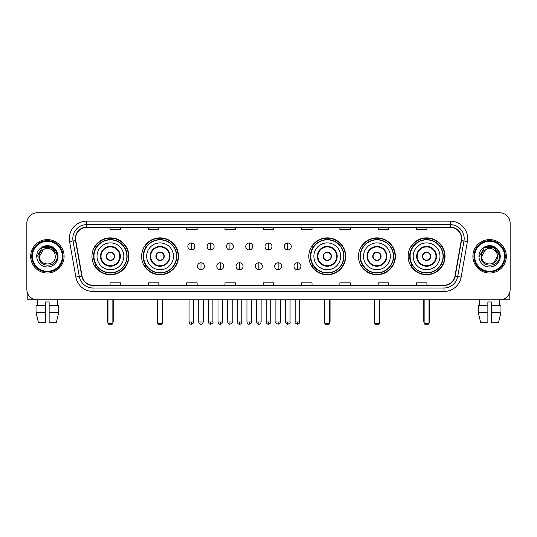 <?xml version="1.0" encoding="UTF-8"?>
<svg xmlns="http://www.w3.org/2000/svg" width="537" height="537" viewBox="0 0 537 537"><rect width="100%" height="100%" fill="white"/><g stroke="black" fill="none" stroke-linecap="round" stroke-linejoin="round"><path stroke-width="0.81" d="M408.127 256.31A18.453 18.453 0 0 0 426.579 274.769A18.453 18.453 0 0 0 445.039 256.31A18.453 18.453 0 0 0 426.579 237.857A18.453 18.453 0 0 0 408.127 256.31M358.474 256.31A18.453 18.453 0 0 0 376.927 274.769A18.453 18.453 0 0 0 395.386 256.31A18.453 18.453 0 0 0 376.927 237.857A18.453 18.453 0 0 0 358.474 256.31M308.822 256.31A18.453 18.453 0 0 0 327.275 274.769A18.453 18.453 0 0 0 345.727 256.31A18.453 18.453 0 0 0 327.275 237.857A18.453 18.453 0 0 0 308.822 256.31M141.614 256.31A18.453 18.453 0 0 0 160.073 274.769A18.453 18.453 0 0 0 178.526 256.31A18.453 18.453 0 0 0 160.073 237.857A18.453 18.453 0 0 0 141.614 256.31M91.961 256.31A18.453 18.453 0 0 0 110.421 274.769A18.453 18.453 0 0 0 128.873 256.31A18.453 18.453 0 0 0 110.421 237.857A18.453 18.453 0 0 0 91.961 256.31M96.391 265.714A16.889 16.889 0 0 1 96.391 246.913M146.044 265.714A16.889 16.889 0 0 1 146.044 246.913M313.246 265.714A16.889 16.889 0 0 1 313.246 246.913M362.898 265.714A16.889 16.889 0 0 1 362.898 246.913M412.55 265.714A16.889 16.889 0 0 1 412.55 246.913M26.85 223.231L26.85 289.389A10.445 10.445 0 0 0 37.295 299.841L499.705 299.841A10.445 10.445 0 0 0 510.15 289.389L510.15 223.231A10.445 10.445 0 0 0 499.705 212.786L37.295 212.786A10.445 10.445 0 0 0 26.85 223.231L26.85 289.389M30.683 256.31A16.714 16.714 0 0 0 47.397 273.024A16.714 16.714 0 0 0 64.104 256.31A16.714 16.714 0 0 0 47.397 239.603A16.714 16.714 0 0 0 30.683 256.31A16.714 16.714 0 0 0 47.397 273.024A16.714 16.714 0 0 0 64.104 256.31A16.714 16.714 0 0 0 47.397 239.603A16.714 16.714 0 0 0 30.683 256.31M472.896 256.31A16.714 16.714 0 0 0 489.603 273.024A16.714 16.714 0 0 0 506.317 256.31A16.714 16.714 0 0 0 489.603 239.603A16.714 16.714 0 0 0 472.896 256.31A16.714 16.714 0 0 0 489.603 273.024A16.714 16.714 0 0 0 506.317 256.31A16.714 16.714 0 0 0 489.603 239.603A16.714 16.714 0 0 0 472.896 256.31M75.596 238.556A11.143 11.143 0 0 1 86.739 227.413L450.261 227.413A11.143 11.143 0 0 1 461.236 240.489L454.973 276.005A11.143 11.143 0 0 1 443.998 285.214L93.002 285.214A11.143 11.143 0 0 1 82.027 276.005L75.764 240.489A11.143 11.143 0 0 1 75.596 238.556M75.321 238.556A11.418 11.418 0 0 0 75.495 240.536L81.758 276.052A11.418 11.418 0 0 0 93.002 285.489L443.998 285.489A11.418 11.418 0 0 0 455.242 276.052L461.505 240.536A11.418 11.418 0 0 0 450.261 227.131L86.739 227.131A11.418 11.418 0 0 0 75.321 238.556M69.595 241.576A17.412 17.412 0 0 1 86.739 221.143L450.261 221.143A17.412 17.412 0 0 1 467.405 241.576L461.142 277.092A17.412 17.412 0 0 1 443.998 291.484L93.002 291.484A17.412 17.412 0 0 1 75.858 277.092L69.595 241.576L73.025 240.972A13.928 13.928 0 0 1 86.739 224.627L450.261 224.627A13.928 13.928 0 0 1 463.975 240.972L457.712 276.488A13.928 13.928 0 0 1 443.998 288L93.002 288A13.928 13.928 0 0 1 79.288 276.488L73.025 240.972A13.928 13.928 0 0 1 72.81 238.556M499.705 212.786L37.295 212.786M37.449 305.412L37.295 299.841L499.705 299.841L499.551 305.412M510.15 289.389L510.15 223.231M455.242 276.052L457.712 276.488L463.975 240.972L467.405 241.576M263.278 227.413L263.278 229.769L273.722 229.769L273.722 227.413M224.976 227.413L224.976 229.769L235.421 229.769L235.421 227.413M186.675 227.413L186.675 229.769L197.119 229.769L197.119 227.413M148.373 227.413L148.373 229.769L158.818 229.769L158.818 227.413M110.072 227.413L110.072 229.769L120.516 229.769L120.516 227.413M301.579 227.413L301.579 229.769L312.024 229.769L312.024 227.413M339.881 227.413L339.881 229.769L350.325 229.769L350.325 227.413M378.182 227.413L378.182 229.769L388.627 229.769L388.627 227.413M416.484 227.413L416.484 229.769L426.928 229.769L426.928 227.413M273.722 285.214L273.722 282.858L263.278 282.858L263.278 285.214M235.421 285.214L235.421 282.858L224.976 282.858L224.976 285.214M197.119 285.214L197.119 282.858L186.675 282.858L186.675 285.214M158.818 285.214L158.818 282.858L148.373 282.858L148.373 285.214M120.516 285.214L120.516 282.858L110.072 282.858L110.072 285.214M312.024 285.214L312.024 282.858L301.579 282.858L301.579 285.214M350.325 285.214L350.325 282.858L339.881 282.858L339.881 285.214M388.627 285.214L388.627 282.858L378.182 282.858L378.182 285.214M426.928 285.214L426.928 282.858L416.484 282.858L416.484 285.214M27.199 292.068L27.199 299.841L67.588 299.841M36.033 305.412L36.033 312.373L38.51 322.818L36.033 312.373L36.033 305.412L45.652 305.412L45.652 301.928L49.136 301.928L49.136 305.412L58.755 305.412L58.755 312.373L56.278 322.818L58.755 312.373L49.136 312.373L49.136 305.412M57.493 299.841L57.338 305.412M45.652 305.412L45.652 322.818L38.51 322.818M36.033 312.373L45.652 312.373M56.278 322.818L49.136 322.818L49.136 312.373M62.366 256.31A14.976 14.976 0 0 0 47.397 241.341A14.976 14.976 0 0 0 32.421 256.31A14.976 14.976 0 0 0 47.397 271.286A14.976 14.976 0 0 0 62.366 256.31M63.064 256.31A15.667 15.667 0 0 0 47.397 240.643A15.667 15.667 0 0 0 31.723 256.31A15.667 15.667 0 0 0 47.397 271.984A15.667 15.667 0 0 0 63.064 256.31M55.264 256.31C55.747 266.466 39.04 266.466 39.523 256.31L43.457 249.497L45.444 248.691C41.544 249.752 39.376 252.289 38.939 256.31C38.1 268.285 57.6 267.976 57.244 256.31C57.305 253.008 56.076 250.276 53.566 248.114C51.284 246.449 48.739 245.792 45.947 246.154C51.096 246.557 54.103 249.249 54.982 254.223L55.264 256.31C55.747 266.466 39.04 266.466 39.523 256.31L43.457 249.497L45.444 248.691L43.457 249.497L39.523 256.31L43.457 249.497L45.444 248.691L43.457 249.497L39.523 256.31L43.457 249.497L45.444 248.691L43.457 249.497L39.523 256.31L43.457 249.497L45.444 248.691L43.457 249.497L39.523 256.31C39.04 266.466 55.747 266.466 55.264 256.31C55.747 266.466 39.04 266.466 39.523 256.31C39.04 266.466 55.747 266.466 55.264 256.31C55.747 266.466 39.04 266.466 39.523 256.31C39.04 266.466 55.747 266.466 55.264 256.31L54.982 254.223A7.867 7.867 0 0 0 45.444 248.691M36.738 256.31A10.653 10.653 0 0 0 47.397 266.97A10.653 10.653 0 0 0 58.05 256.31A10.653 10.653 0 0 0 47.397 245.657A10.653 10.653 0 0 0 36.738 256.31M45.947 246.154L42.262 247.423L37.134 256.31L42.262 247.423L52.525 247.423L57.654 256.31L52.525 247.423L42.262 247.423L37.134 256.31L42.262 247.423L52.525 247.423L57.654 256.31L52.525 247.423L42.262 247.423L37.134 256.31L42.262 247.423L52.525 247.423L57.654 256.31M97.009 256.31A13.405 13.405 0 0 1 110.421 242.905A13.405 13.405 0 0 1 123.825 256.31A13.405 13.405 0 0 1 110.421 269.722A13.405 13.405 0 0 1 97.009 256.31A13.405 13.405 0 0 0 110.421 269.722A13.405 13.405 0 0 0 123.825 256.31M101.016 256.31A9.404 9.404 0 0 0 110.421 265.714A9.404 9.404 0 0 0 119.818 256.31A9.404 9.404 0 0 0 110.421 246.913A9.404 9.404 0 0 0 101.016 256.31M96.6 246.913A16.714 16.714 0 0 0 96.6 265.714M126.886 256.31A16.472 16.472 0 0 0 110.421 239.844A16.472 16.472 0 0 0 93.948 256.31A16.472 16.472 0 0 0 110.421 272.783A16.472 16.472 0 0 0 126.886 256.31M106.239 256.31A4.175 4.175 0 0 0 110.421 260.492A4.175 4.175 0 0 0 114.596 256.31A4.175 4.175 0 0 0 110.421 252.135A4.175 4.175 0 0 0 106.239 256.31M128.524 256.31A18.104 18.104 0 0 1 94.942 265.714L96.62 265.714A16.694 16.694 0 0 0 121.463 268.829A16.694 16.694 0 0 0 121.463 243.791A16.694 16.694 0 0 0 96.62 246.913L94.942 246.913A18.104 18.104 0 0 1 128.524 256.31M106.373 255.27L106.514 255.27A4.041 4.041 0 0 1 114.321 255.27L114.106 255.27A3.833 3.833 0 0 1 110.421 260.143A3.833 3.833 0 0 1 106.735 255.27A3.833 3.833 0 0 1 114.106 255.27L114.462 255.27M114.462 257.357L114.321 257.357A4.041 4.041 0 0 1 106.514 257.357L106.373 257.357M107.977 299.841L107.977 323.516L112.857 323.516L112.857 299.841M107.977 323.516L108.675 324.214L112.159 324.214L112.857 323.516M146.668 256.31A13.405 13.405 0 0 1 160.073 242.905A13.405 13.405 0 0 1 173.478 256.31A13.405 13.405 0 0 1 160.073 269.722A13.405 13.405 0 0 1 146.668 256.31A13.405 13.405 0 0 0 160.073 269.722A13.405 13.405 0 0 0 173.478 256.31M150.669 256.31A9.404 9.404 0 0 0 160.073 265.714A9.404 9.404 0 0 0 169.47 256.31A9.404 9.404 0 0 0 160.073 246.913A9.404 9.404 0 0 0 150.669 256.31M146.252 246.913A16.714 16.714 0 0 0 146.252 265.714L144.594 265.714A18.104 18.104 0 0 0 178.177 256.31A18.104 18.104 0 0 0 144.594 246.913L146.272 246.913A16.694 16.694 0 0 1 171.115 243.791A16.694 16.694 0 0 1 171.115 268.829A16.694 16.694 0 0 1 146.272 265.714M176.539 256.31A16.472 16.472 0 0 0 160.073 239.844A16.472 16.472 0 0 0 143.601 256.31A16.472 16.472 0 0 0 160.073 272.783A16.472 16.472 0 0 0 176.539 256.31M155.891 256.31A4.175 4.175 0 0 0 160.073 260.492A4.175 4.175 0 0 0 164.248 256.31A4.175 4.175 0 0 0 160.073 252.135A4.175 4.175 0 0 0 155.891 256.31M156.025 255.27L156.166 255.27A4.041 4.041 0 0 1 163.973 255.27L163.758 255.27A3.833 3.833 0 0 1 160.073 260.143A3.833 3.833 0 0 1 156.388 255.27A3.833 3.833 0 0 1 163.758 255.27L164.114 255.27M164.114 257.357L163.758 257.357A3.833 3.833 0 0 1 156.388 257.357L156.025 257.357M163.758 257.357L163.973 257.357A4.041 4.041 0 0 1 156.166 257.357L156.388 257.357M157.636 299.841L157.636 323.516L162.51 323.516L162.51 299.841M157.636 323.516L158.328 324.214L161.812 324.214L162.51 323.516M313.87 256.31A13.405 13.405 0 0 1 327.275 242.905A13.405 13.405 0 0 1 340.68 256.31A13.405 13.405 0 0 1 327.275 269.722A13.405 13.405 0 0 1 313.87 256.31A13.405 13.405 0 0 0 327.275 269.722A13.405 13.405 0 0 0 340.68 256.31M317.877 256.31A9.404 9.404 0 0 0 327.275 265.714A9.404 9.404 0 0 0 336.679 256.31A9.404 9.404 0 0 0 327.275 246.913A9.404 9.404 0 0 0 317.877 256.31M313.46 246.913A16.714 16.714 0 0 0 313.46 265.714L311.802 265.714A18.104 18.104 0 0 0 345.385 256.31A18.104 18.104 0 0 0 311.802 246.913L313.48 246.913A16.694 16.694 0 0 1 338.323 243.791A16.694 16.694 0 0 1 338.323 268.829A16.694 16.694 0 0 1 313.48 265.714M343.747 256.31A16.472 16.472 0 0 0 327.275 239.844A16.472 16.472 0 0 0 310.809 256.31A16.472 16.472 0 0 0 327.275 272.783A16.472 16.472 0 0 0 343.747 256.31M323.099 256.31A4.175 4.175 0 0 0 327.275 260.492A4.175 4.175 0 0 0 331.457 256.31A4.175 4.175 0 0 0 327.275 252.135A4.175 4.175 0 0 0 323.099 256.31M323.227 255.27L323.375 255.27A4.041 4.041 0 0 1 331.181 255.27L330.96 255.27A3.833 3.833 0 0 1 327.275 260.143A3.833 3.833 0 0 1 323.589 255.27A3.833 3.833 0 0 1 330.96 255.27L331.322 255.27M331.322 257.357L330.96 257.357A3.833 3.833 0 0 1 323.589 257.357L323.227 257.357M330.96 257.357L331.181 257.357A4.041 4.041 0 0 1 323.375 257.357L323.589 257.357M324.838 299.841L324.838 323.516L329.711 323.516L329.711 299.841M324.838 323.516L325.536 324.214L329.02 324.214L329.711 323.516M363.522 256.31A13.405 13.405 0 0 1 376.927 242.905A13.405 13.405 0 0 1 390.332 256.31A13.405 13.405 0 0 1 376.927 269.722A13.405 13.405 0 0 1 363.522 256.31A13.405 13.405 0 0 0 376.927 269.722A13.405 13.405 0 0 0 390.332 256.31M367.53 256.31A9.404 9.404 0 0 0 376.927 265.714A9.404 9.404 0 0 0 386.331 256.31A9.404 9.404 0 0 0 376.927 246.913A9.404 9.404 0 0 0 367.53 256.31M363.113 246.913A16.714 16.714 0 0 0 363.113 265.714M393.399 256.31A16.472 16.472 0 0 0 376.927 239.844A16.472 16.472 0 0 0 360.461 256.31A16.472 16.472 0 0 0 376.927 272.783A16.472 16.472 0 0 0 393.399 256.31M372.752 256.31A4.175 4.175 0 0 0 376.927 260.492A4.175 4.175 0 0 0 381.109 256.31A4.175 4.175 0 0 0 376.927 252.135A4.175 4.175 0 0 0 372.752 256.31M395.037 256.31A18.104 18.104 0 0 1 361.455 265.714L363.133 265.714A16.694 16.694 0 0 0 387.976 268.829A16.694 16.694 0 0 0 387.976 243.791A16.694 16.694 0 0 0 363.133 246.913L361.455 246.913A18.104 18.104 0 0 1 395.037 256.31M372.886 255.27L373.027 255.27A4.041 4.041 0 0 1 380.834 255.27L380.612 255.27A3.833 3.833 0 0 1 376.927 260.143A3.833 3.833 0 0 1 373.242 255.27A3.833 3.833 0 0 1 380.612 255.27L380.975 255.27M380.975 257.357L380.612 257.357A3.833 3.833 0 0 1 373.242 257.357L372.886 257.357M380.612 257.357L380.834 257.357A4.041 4.041 0 0 1 373.027 257.357L373.242 257.357M374.49 299.841L374.49 323.516L379.364 323.516L379.364 299.841M374.49 323.516L375.188 324.214L378.672 324.214L379.364 323.516M413.175 256.31A13.405 13.405 0 0 1 426.579 242.905A13.405 13.405 0 0 1 439.991 256.31A13.405 13.405 0 0 1 426.579 269.722A13.405 13.405 0 0 1 413.175 256.31A13.405 13.405 0 0 0 426.579 269.722A13.405 13.405 0 0 0 439.991 256.31M417.182 256.31A9.404 9.404 0 0 0 426.579 265.714A9.404 9.404 0 0 0 435.984 256.31A9.404 9.404 0 0 0 426.579 246.913A9.404 9.404 0 0 0 417.182 256.31M412.765 246.913A16.714 16.714 0 0 0 412.765 265.714M443.052 256.31A16.472 16.472 0 0 0 426.579 239.844A16.472 16.472 0 0 0 410.114 256.31A16.472 16.472 0 0 0 426.579 272.783A16.472 16.472 0 0 0 443.052 256.31M422.404 256.31A4.175 4.175 0 0 0 426.579 260.492A4.175 4.175 0 0 0 430.761 256.31A4.175 4.175 0 0 0 426.579 252.135A4.175 4.175 0 0 0 422.404 256.31M444.69 256.31A18.104 18.104 0 0 1 411.107 265.714L412.785 265.714A16.694 16.694 0 0 0 437.628 268.829A16.694 16.694 0 0 0 437.628 243.791A16.694 16.694 0 0 0 412.785 246.913L411.107 246.913A18.104 18.104 0 0 1 444.69 256.31M422.538 255.27L422.679 255.27A4.041 4.041 0 0 1 430.486 255.27L430.265 255.27A3.833 3.833 0 0 1 426.579 260.143A3.833 3.833 0 0 1 422.894 255.27A3.833 3.833 0 0 1 430.265 255.27L430.627 255.27M430.627 257.357L430.265 257.357A3.833 3.833 0 0 1 422.894 257.357L422.538 257.357M430.265 257.357L430.486 257.357A4.041 4.041 0 0 1 422.679 257.357L422.894 257.357M424.143 299.841L424.143 323.516L429.023 323.516L429.023 299.841M424.143 323.516L424.841 324.214L428.325 324.214L429.023 323.516M191.34 242.979A3.484 3.484 0 0 0 187.856 246.456A3.484 3.484 0 0 0 191.34 249.94A3.484 3.484 0 0 0 194.824 246.456A3.484 3.484 0 0 0 191.34 242.979L191.34 249.94A3.484 3.484 0 0 0 194.824 246.456A3.484 3.484 0 0 0 191.34 242.979M210.632 242.979A3.484 3.484 0 0 0 207.148 246.456A3.484 3.484 0 0 0 210.632 249.94A3.484 3.484 0 0 0 214.109 246.456A3.484 3.484 0 0 0 210.632 242.979L210.632 249.94A3.484 3.484 0 0 0 214.109 246.456A3.484 3.484 0 0 0 210.632 242.979M229.917 242.979A3.484 3.484 0 0 0 226.439 246.456A3.484 3.484 0 0 0 229.917 249.94A3.484 3.484 0 0 0 233.4 246.456A3.484 3.484 0 0 0 229.917 242.979L229.917 249.94A3.484 3.484 0 0 0 233.4 246.456A3.484 3.484 0 0 0 229.917 242.979M249.208 242.979A3.484 3.484 0 0 0 245.724 246.456A3.484 3.484 0 0 0 249.208 249.94A3.484 3.484 0 0 0 252.692 246.456A3.484 3.484 0 0 0 249.208 242.979L249.208 249.94A3.484 3.484 0 0 0 252.692 246.456A3.484 3.484 0 0 0 249.208 242.979M268.5 242.979A3.484 3.484 0 0 0 265.016 246.456A3.484 3.484 0 0 0 268.5 249.94A3.484 3.484 0 0 0 271.984 246.456A3.484 3.484 0 0 0 268.5 242.979L268.5 249.94A3.484 3.484 0 0 0 271.984 246.456A3.484 3.484 0 0 0 268.5 242.979M287.792 242.979A3.484 3.484 0 0 0 284.308 246.456A3.484 3.484 0 0 0 287.792 249.94A3.484 3.484 0 0 0 291.276 246.456A3.484 3.484 0 0 0 287.792 242.979L287.792 249.94A3.484 3.484 0 0 0 291.276 246.456A3.484 3.484 0 0 0 287.792 242.979M200.986 262.754A3.484 3.484 0 0 0 197.502 266.238A3.484 3.484 0 0 0 200.986 269.722A3.484 3.484 0 0 0 204.469 266.238A3.484 3.484 0 0 0 200.986 262.754L200.986 269.722A3.484 3.484 0 0 0 204.469 266.238A3.484 3.484 0 0 0 200.986 262.754M220.277 262.754A3.484 3.484 0 0 0 216.794 266.238A3.484 3.484 0 0 0 220.277 269.722A3.484 3.484 0 0 0 223.754 266.238A3.484 3.484 0 0 0 220.277 262.754L220.277 269.722A3.484 3.484 0 0 0 223.754 266.238A3.484 3.484 0 0 0 220.277 262.754M239.562 262.754A3.484 3.484 0 0 0 236.085 266.238A3.484 3.484 0 0 0 239.562 269.722A3.484 3.484 0 0 0 243.046 266.238A3.484 3.484 0 0 0 239.562 262.754L239.562 269.722A3.484 3.484 0 0 0 243.046 266.238A3.484 3.484 0 0 0 239.562 262.754M258.854 262.754A3.484 3.484 0 0 0 255.37 266.238A3.484 3.484 0 0 0 258.854 269.722A3.484 3.484 0 0 0 262.338 266.238A3.484 3.484 0 0 0 258.854 262.754L258.854 269.722A3.484 3.484 0 0 0 262.338 266.238A3.484 3.484 0 0 0 258.854 262.754M278.146 262.754A3.484 3.484 0 0 0 274.662 266.238A3.484 3.484 0 0 0 278.146 269.722A3.484 3.484 0 0 0 281.63 266.238A3.484 3.484 0 0 0 278.146 262.754L278.146 269.722A3.484 3.484 0 0 0 281.63 266.238A3.484 3.484 0 0 0 278.146 262.754M297.438 262.754A3.484 3.484 0 0 0 293.954 266.238A3.484 3.484 0 0 0 297.438 269.722A3.484 3.484 0 0 0 300.915 266.238A3.484 3.484 0 0 0 297.438 262.754L297.438 269.722A3.484 3.484 0 0 0 300.915 266.238A3.484 3.484 0 0 0 297.438 262.754M509.801 292.068L509.801 299.841L469.412 299.841M478.245 305.412L478.245 312.373L480.722 322.818L478.245 312.373L478.245 305.412L487.864 305.412L487.864 301.928L491.348 301.928L491.348 305.412L500.967 305.412L500.967 312.373L498.49 322.818L500.967 312.373L491.348 312.373L491.348 305.412M487.864 305.412L487.864 322.818L480.722 322.818M478.245 312.373L487.864 312.373M498.49 322.818L491.348 322.818L491.348 312.373M479.507 299.841L479.662 305.412M504.579 256.31A14.976 14.976 0 0 0 489.603 241.341A14.976 14.976 0 0 0 474.634 256.31A14.976 14.976 0 0 0 489.603 271.286A14.976 14.976 0 0 0 504.579 256.31M505.277 256.31A15.667 15.667 0 0 0 489.603 240.643A15.667 15.667 0 0 0 473.936 256.31A15.667 15.667 0 0 0 489.603 271.984A15.667 15.667 0 0 0 505.277 256.31M497.195 254.223L497.477 256.31C497.96 266.466 481.253 266.466 481.736 256.31L485.67 249.497L487.656 248.691A7.867 7.867 0 0 1 497.195 254.223L497.477 256.31C497.96 266.466 481.253 266.466 481.736 256.31L485.67 249.497L487.656 248.691C483.756 249.752 481.588 252.289 481.152 256.31C480.313 268.285 499.813 267.976 499.457 256.31C499.517 253.008 498.289 250.276 495.779 248.114C493.496 246.449 490.952 245.792 488.16 246.154C493.308 246.557 496.316 249.249 497.195 254.223L497.477 256.31L493.543 263.13M497.477 256.31C497.96 266.466 481.253 266.466 481.736 256.31L485.67 249.497L487.656 248.691L485.67 249.497L481.736 256.31L485.67 249.497L487.656 248.691L485.67 249.497L481.736 256.31L485.67 249.497L487.656 248.691L485.67 249.497L481.736 256.31C481.253 266.466 497.96 266.466 497.477 256.31M478.95 256.31A10.653 10.653 0 0 0 489.603 266.97A10.653 10.653 0 0 0 500.262 256.31A10.653 10.653 0 0 0 489.603 245.657A10.653 10.653 0 0 0 478.95 256.31M479.346 256.31L484.475 247.423L488.16 246.154L484.475 247.423L479.346 256.31L484.475 247.423L494.738 247.423L499.866 256.31L494.738 247.423L499.866 256.31L494.738 247.423L484.475 247.423L479.346 256.31L484.475 247.423L494.738 247.423L499.866 256.31L494.738 247.423L484.475 247.423L479.346 256.31L484.475 247.423L494.738 247.423L499.866 256.31L494.738 247.423L484.475 247.423L479.346 256.31L484.475 247.423L494.738 247.423L499.866 256.31L494.738 247.423L484.475 247.423L479.346 256.31L484.475 247.423L494.738 247.423L499.866 256.31L494.738 247.423L484.475 247.423L479.346 256.31L484.475 247.423L488.16 246.154M450.261 221.143L450.261 227.131M73.025 240.972L75.495 240.536M93.002 291.484L93.002 285.489M443.998 285.489L443.998 291.484M75.858 277.092L81.758 276.052M461.505 240.536L463.975 240.972M86.739 221.143L86.739 227.131M457.712 276.488L461.142 277.092M120.342 256.31A9.921 9.921 0 0 0 110.421 246.389A9.921 9.921 0 0 0 100.493 256.31A9.921 9.921 0 0 0 110.421 266.238A9.921 9.921 0 0 0 120.342 256.31M107.635 299.841L107.635 321.428L107.977 321.428M112.857 321.428L113.206 321.428L113.206 299.841M169.994 256.31A9.921 9.921 0 0 0 160.073 246.389A9.921 9.921 0 0 0 150.145 256.31A9.921 9.921 0 0 0 160.073 266.238A9.921 9.921 0 0 0 169.994 256.31M157.287 299.841L157.287 321.428L157.636 321.428M162.51 321.428L162.859 321.428L162.859 299.841M337.202 256.31A9.921 9.921 0 0 0 327.275 246.389A9.921 9.921 0 0 0 317.354 256.31A9.921 9.921 0 0 0 327.275 266.238A9.921 9.921 0 0 0 337.202 256.31M324.489 299.841L324.489 321.428L324.838 321.428M329.711 321.428L330.06 321.428L330.06 299.841M386.855 256.31A9.921 9.921 0 0 0 376.927 246.389A9.921 9.921 0 0 0 367.006 256.31A9.921 9.921 0 0 0 376.927 266.238A9.921 9.921 0 0 0 386.855 256.31M374.141 299.841L374.141 321.428L374.49 321.428M379.364 321.428L379.713 321.428L379.713 299.841M436.507 256.31A9.921 9.921 0 0 0 426.579 246.389A9.921 9.921 0 0 0 416.658 256.31A9.921 9.921 0 0 0 426.579 266.238A9.921 9.921 0 0 0 436.507 256.31M423.794 299.841L423.794 321.428L424.143 321.428M429.023 321.428L429.365 321.428L429.365 299.841M191.34 321.952L189.078 321.952C189.474 323.563 190.226 324.314 191.34 324.214L191.34 321.952L193.602 321.952L193.602 299.841M210.632 321.952L208.363 321.952C208.759 323.563 209.517 324.314 210.632 324.214L210.632 321.952L212.894 321.952L212.894 299.841M229.917 321.952L227.654 321.952C228.05 323.563 228.809 324.314 229.917 324.214L229.917 321.952L232.185 321.952L232.185 299.841M249.208 321.952L246.946 321.952C247.342 323.563 248.094 324.314 249.208 324.214L249.208 321.952L251.47 321.952L251.47 299.841M268.5 321.952L266.238 321.952C266.634 323.563 267.386 324.314 268.5 324.214L268.5 321.952L270.762 321.952L270.762 299.841M287.792 321.952L285.53 321.952C285.919 323.563 286.677 324.314 287.792 324.214L287.792 321.952L290.054 321.952L290.054 299.841M200.986 321.952L198.724 321.952C199.113 323.563 199.871 324.314 200.986 324.214L200.986 321.952L203.248 321.952L203.248 299.841M220.277 321.952L218.009 321.952C218.405 323.563 219.163 324.314 220.277 324.214L220.277 321.952L222.54 321.952L222.54 299.841M239.562 321.952L237.3 321.952C237.696 323.563 238.448 324.314 239.562 324.214L239.562 321.952L241.831 321.952L241.831 299.841M258.854 321.952L256.592 321.952C256.988 323.563 257.74 324.314 258.854 324.214L258.854 321.952L261.116 321.952L261.116 299.841M278.146 321.952L275.884 321.952C275.421 322.67 276.179 323.428 278.146 324.214L278.146 321.952L280.408 321.952L280.408 299.841M297.438 321.952L295.169 321.952C294.712 322.67 295.464 323.428 297.438 324.214L297.438 321.952L299.7 321.952L299.7 299.841M107.635 321.428A2.786 2.786 0 0 0 107.977 322.777M112.857 322.777A2.786 2.786 0 0 0 113.206 321.428M157.287 321.428A2.786 2.786 0 0 0 157.636 322.777M162.51 322.777A2.786 2.786 0 0 0 162.859 321.428M324.489 321.428A2.786 2.786 0 0 0 324.838 322.777M329.711 322.777A2.786 2.786 0 0 0 330.06 321.428M374.141 321.428A2.786 2.786 0 0 0 374.49 322.777M379.364 322.777A2.786 2.786 0 0 0 379.713 321.428M423.794 321.428A2.786 2.786 0 0 0 424.143 322.777M429.023 322.777A2.786 2.786 0 0 0 429.365 321.428M189.078 321.952L189.078 299.841M193.602 321.952C194.058 322.67 193.307 323.428 191.34 324.214M208.363 321.952L208.363 299.841M212.894 321.952C213.35 322.67 212.598 323.428 210.632 324.214M227.654 321.952L227.654 299.841M232.185 321.952C232.642 322.67 231.89 323.428 229.917 324.214M246.946 321.952L246.946 299.841M251.47 321.952C251.934 322.67 251.175 323.428 249.208 324.214M266.238 321.952L266.238 299.841M270.762 321.952C271.225 322.67 270.467 323.428 268.5 324.214M285.53 321.952L285.53 299.841M290.054 321.952C290.51 322.67 289.758 323.428 287.792 324.214M198.724 321.952L198.724 299.841M203.248 321.952C202.852 323.563 202.1 324.314 200.986 324.214M218.009 321.952L218.009 299.841M222.54 321.952C222.143 323.563 221.385 324.314 220.277 324.214M237.3 321.952L237.3 299.841M241.831 321.952C241.435 323.563 240.677 324.314 239.562 324.214M256.592 321.952L256.592 299.841M261.116 321.952C260.72 323.563 259.968 324.314 258.854 324.214M275.884 321.952L275.884 299.841M280.408 321.952C280.864 322.67 280.113 323.428 278.146 324.214M295.169 321.952L295.169 299.841M299.7 321.952C300.156 322.67 299.404 323.428 297.438 324.214"/></g></svg>
